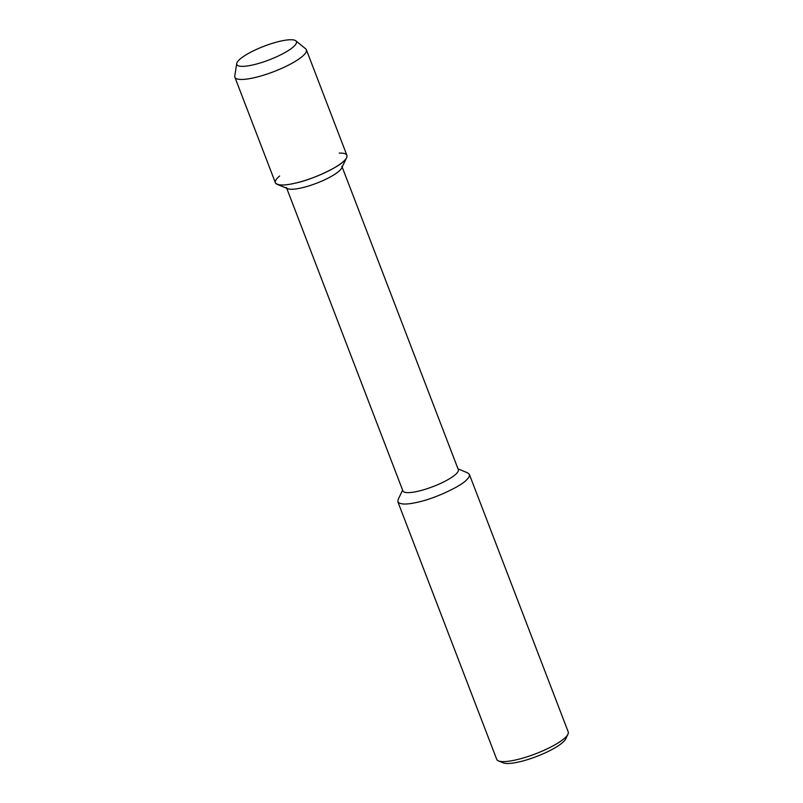<?xml version="1.0" encoding="UTF-8"?>
<svg xmlns="http://www.w3.org/2000/svg" width="803" height="803" viewBox="0 0 803 803"><rect width="100%" height="100%" fill="white"/><g stroke="black" fill="none" stroke-linecap="round" stroke-linejoin="round"><path stroke-width="1.2" d="M294.139 46.162A31.919 7.287 -21 0 0 296.417 41.615A31.919 7.287 -21 0 0 264.006 46.243A31.919 7.287 -21 0 0 236.815 64.491A31.919 7.287 -21 0 0 261.908 62.433A31.919 7.287 -21 0 0 294.139 46.162A31.919 7.287 -21 0 0 296.417 41.615A31.919 7.287 -21 0 0 295.825 40.823A31.919 7.287 -21 0 0 264.016 46.243A31.919 7.287 -21 0 0 236.724 63.507A31.919 7.287 -21 0 0 236.815 64.491A31.919 7.287 -21 0 0 261.908 62.433A31.919 7.287 -21 0 0 294.139 46.162M279.615 175.998A38.293 8.743 -21 0 0 277.135 184.319L287.795 188.715A29.671 6.775 -21 0 0 313.06 184.519A29.671 6.775 -21 0 0 339.739 170.497A29.671 6.775 -21 0 0 341.656 168.038L346.635 157.639A38.293 8.743 -21 0 0 339.227 153.112M277.135 184.319A38.293 8.743 -21 0 0 309.737 178.898A38.293 8.743 -21 0 0 344.166 160.801A38.293 8.743 -21 0 0 346.635 157.639M286.45 187.531L402.905 490.904A29.671 6.775 -21 0 0 426.232 488.987A29.671 6.775 -21 0 0 456.194 473.86A29.671 6.775 -21 0 0 458.312 469.635M402.614 490.151L398.127 499.516L397.866 501.815C400.155 504.796 407.382 504.776 419.537 501.755C435.246 498.282 461.143 486.227 466.623 479.833C468.882 477.685 469.795 475.868 469.364 474.372L467.627 472.837L458.021 468.882M496.726 759.357A38.293 8.743 -21 0 0 498.462 760.893A38.293 8.743 -21 0 0 531.064 755.472A38.293 8.743 -21 0 0 565.493 737.385A38.293 8.743 -21 0 0 567.962 734.213A38.293 8.743 -21 0 0 568.223 731.914L469.364 474.372M498.462 760.893L503.2 762.85A34.459 7.869 -21 0 0 532.54 757.972A34.459 7.869 -21 0 0 563.525 741.691A34.459 7.869 -21 0 0 565.754 738.84L567.962 734.213M234.877 77.218L275.399 182.783C277.687 185.764 284.914 185.744 297.08 182.733C312.779 179.25 338.675 167.195 344.166 160.801C346.424 158.653 347.338 156.836 346.896 155.34L306.375 49.766A38.293 8.743 -21 0 0 305.662 48.822L295.825 40.823M236.724 63.507L234.777 76.034A38.293 8.743 -21 0 0 234.877 77.208A38.293 8.743 -21 0 0 264.98 74.749A38.293 8.743 -21 0 0 303.634 55.236A38.293 8.743 -21 0 0 306.375 49.776M458.312 469.625L341.857 166.261M496.726 759.367L397.866 501.815"/></g></svg>

